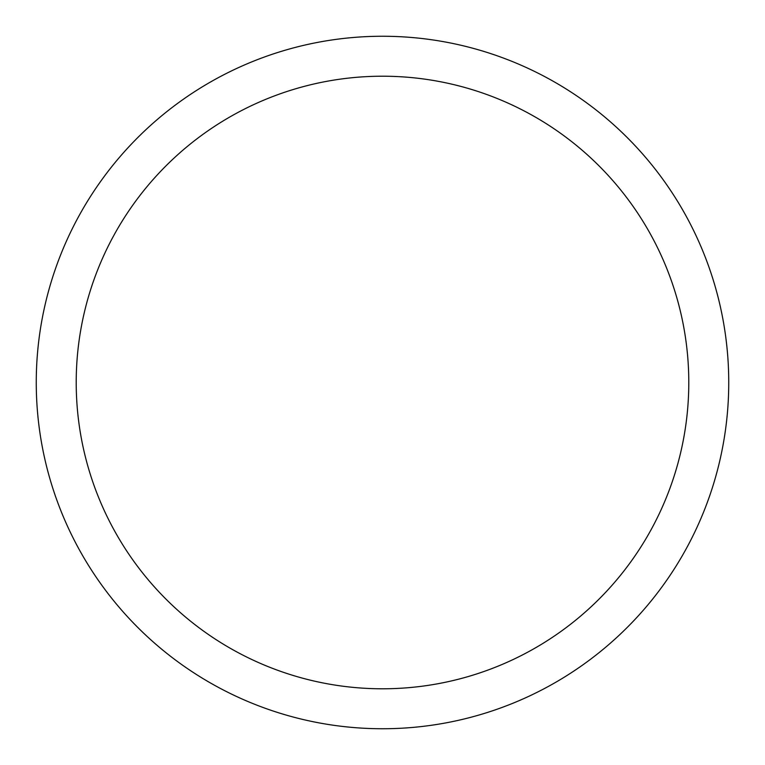 <?xml version="1.0" encoding="UTF-8"?>
<svg xmlns="http://www.w3.org/2000/svg" width="765" height="765" viewBox="0 0 765 765"><rect width="100%" height="100%" fill="white"/><g stroke="black" fill="none" stroke-linecap="round" stroke-linejoin="round"><path stroke-width="1.15" d="M78.642 216.505A346.239 346.239 0 0 1 548.495 78.642A346.239 346.239 0 0 1 686.358 548.495A346.239 346.239 0 0 1 216.505 686.358A346.239 346.239 0 0 1 78.642 216.505M113.708 235.658A306.287 306.287 0 0 1 529.342 113.708A306.287 306.287 0 0 1 651.292 529.342A306.287 306.287 0 0 1 235.658 651.292A306.287 306.287 0 0 1 113.708 235.658"/></g></svg>
